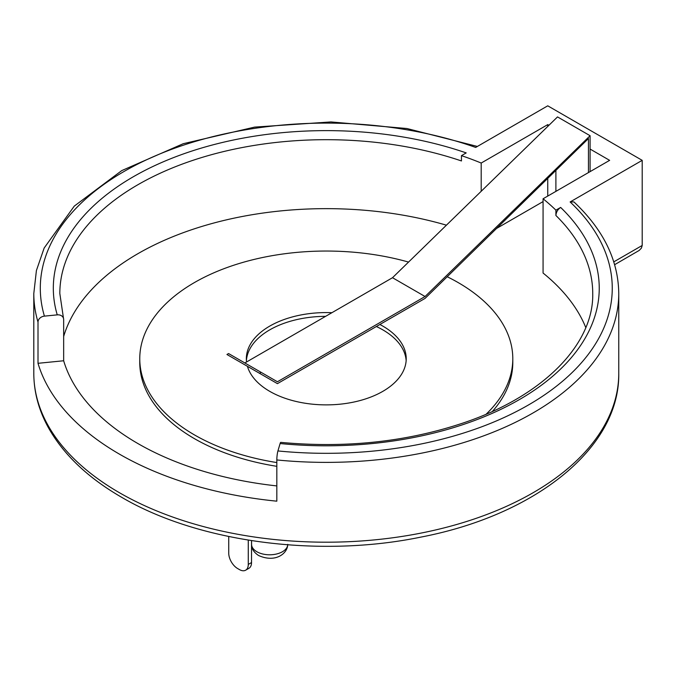 <?xml version="1.0" encoding="UTF-8"?>
<svg xmlns="http://www.w3.org/2000/svg" width="676" height="676" viewBox="0 0 676 676"><rect width="100%" height="100%" fill="white"/><g stroke="black" fill="none" stroke-linecap="round" stroke-linejoin="round"><path stroke-width="1.01" d="M613.791 261.865L642.2 245.464L642.2 160.347L547.746 105.819L475.676 147.427A285.973 165.105 0 0 0 165.865 151.525A285.973 165.105 0 0 0 44.422 316.131L57.249 314.864A6.506 5.239 -16.6 0 1 63.485 318.32A6.506 5.239 -16.6 0 1 63.662 319.537L63.662 360.764A266.454 153.841 180 0 0 276.822 485.917M590.089 149.066L609.634 160.347L543.073 198.778A266.454 153.841 180 0 1 555.9 210.168L560.649 207.431C557.776 209.399 556.196 212.078 555.9 215.483A266.454 153.841 180 0 1 592.734 293.528C593.841 343.738 544.062 395.764 463.804 422.779C406.918 441.859 345.909 448.391 280.76 442.374A6.506 0.896 95.7 0 0 280.118 443.532L277.92 450.943A6.506 0.896 95.7 0 0 276.822 459.95A292.48 168.865 0 0 0 618.76 293.528C618.346 260.201 603.398 229.663 573.924 201.913L570.13 201.955L642.2 160.347M642.2 245.464L641.423 248.092L639.192 250.433L614.645 264.679M57.249 314.864A272.96 157.593 180 0 1 171.873 158.26A272.96 157.593 180 0 1 466.203 152.903L461.454 155.641A266.454 153.841 180 0 1 481.194 163.043L481.194 191.291M548.92 125.297L547.746 124.621L481.194 163.043M276.822 459.95L276.822 501.178A292.48 168.865 180 0 1 38.008 363.308L63.662 360.764M477.383 146.447L406.952 128.524L330.953 121.934L254.624 127.105L183.255 143.701L121.739 170.606L74.276 206.112L44.168 248.007L36.411 270.527L33.8 293.528A292.48 168.865 0 0 0 38.008 322.08L38.008 363.308M555.9 210.168L555.9 215.483M446.422 225.176A266.454 153.841 0 0 0 63.662 336.471M585.788 327.59A266.454 153.841 0 0 0 555.9 284.444A266.454 153.841 0 0 0 543.073 273.045L543.073 198.778M461.454 155.641L461.454 160.956A266.454 153.841 180 0 0 194.029 159.975A266.454 153.841 180 0 0 59.826 293.528L63.485 318.32M547.746 196.074L547.746 178.371M547.746 126.429L547.746 124.621M496.564 228.446L543.073 201.592M38.008 322.08A6.506 5.239 -16.6 0 1 44.422 316.131M248.278 540.107L248.278 564.435A12.565 7.25 -120 0 1 245.675 570.181A12.565 7.25 -120 0 1 239.397 569.564L237.614 568.533A12.565 7.25 60 0 1 228.733 553.154L228.733 536.499M251.531 540.623L251.531 562.55A12.565 7.25 -120 0 1 248.929 568.305L245.675 570.181M408.549 262.085A186.517 107.687 0 0 0 139.763 358.728L139.763 362.488A186.517 107.687 0 0 0 194.392 438.631A186.517 107.687 0 0 0 276.822 466.322M492.415 411.43A186.517 107.687 0 0 0 512.797 362.488L512.797 358.728A186.517 107.687 0 0 0 447.208 276.738M590.089 171.628L590.089 135.715L425.069 296.519L277.422 381.763L261.139 372.358L259.516 373.296L277.422 383.638L425.069 298.395L588.458 138.538L588.458 172.566M555.892 170.403L555.892 191.376M590.089 135.715L557.523 116.914L392.502 277.718L244.856 362.961M261.139 372.358L228.572 353.556L226.942 354.494L259.516 373.296M139.763 358.728A186.517 107.687 0 0 0 194.392 434.871A186.517 107.687 0 0 0 276.822 462.561M486.145 414.194A186.517 107.687 0 0 0 512.797 358.728M425.069 296.519L392.502 277.718M379.878 324.488A79.937 46.154 180 0 1 406.217 358.728A79.937 46.154 180 0 1 356.869 401.367A79.937 46.154 180 0 1 269.758 391.362A79.937 46.154 180 0 1 247.433 366.324M246.546 361.981A79.937 46.154 180 0 1 246.343 358.728A79.937 46.154 180 0 1 331.924 312.692M246.41 360.604A79.937 46.154 180 0 1 325.604 316.334M376.363 326.516A79.937 46.154 180 0 1 406.149 360.604M277.92 450.943A285.973 165.105 0 0 0 563.023 380.825A285.973 165.105 0 0 0 570.13 201.955M560.649 207.431A272.96 157.593 180 0 1 551.371 377.36A272.96 157.593 180 0 1 280.118 443.532M33.8 293.528L33.8 373.329A292.48 168.865 0 0 0 119.466 492.736A292.48 168.865 0 0 0 438.209 529.342A292.48 168.865 0 0 0 618.76 373.329L618.76 293.528M251.573 540.631L251.573 544.357A18.075 10.436 0 0 0 256.872 551.734A18.075 10.436 0 0 0 276.197 554.083A18.075 10.436 0 0 0 287.714 544.814M248.278 564.435L251.531 562.55M33.8 373.329C33.851 391.674 38.54 409.462 47.861 426.691C62.927 454.002 87.466 477.501 121.486 497.198C198.051 542.287 318.709 558.215 420.818 537.116C535.561 515.12 619.968 447.875 618.76 373.329M251.573 544.357C251.43 548.574 253.762 552.284 258.57 555.495C275.69 563.226 287.748 553.314 287.731 544.357"/></g></svg>
